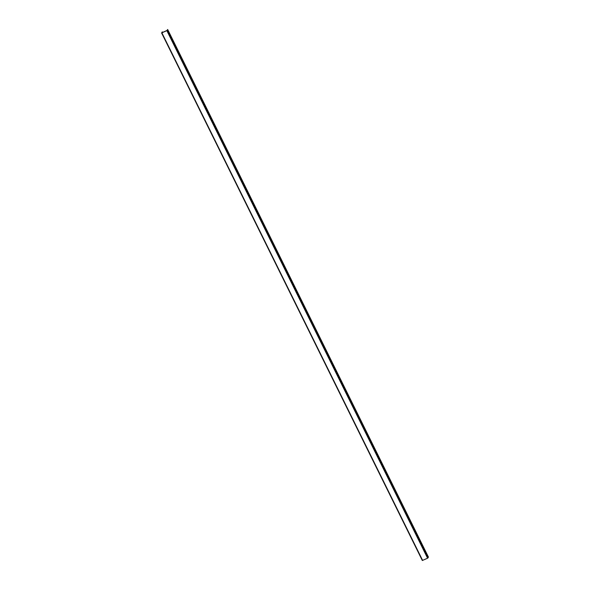 <?xml version="1.0" encoding="UTF-8"?>
<svg xmlns="http://www.w3.org/2000/svg" width="590" height="590" viewBox="0 0 590 590"><rect width="100%" height="100%" fill="white"/><g stroke="black" fill="none" stroke-linecap="round" stroke-linejoin="round"><path stroke-width="0.89" d="M162.361 31.89L161.925 32.738L166.889 30.51L167.678 29.5L166.837 30.606L161.874 32.834L162.11 31.985L162.626 32.421L162.361 31.882M428.428 557.093L167.678 29.507L428.428 557.085L427.588 558.199L422.322 560.5L161.586 32.922L422.322 560.5M422.624 560.419L161.874 32.834M427.993 557.941L167.243 30.348M427.588 558.199L166.837 30.606"/></g></svg>
